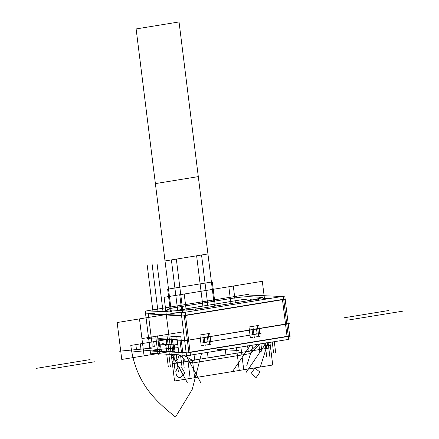 <?xml version="1.0" encoding="UTF-8"?>
<svg xmlns="http://www.w3.org/2000/svg" width="439" height="439" viewBox="0 0 439 439"><rect width="100%" height="100%" fill="white"/><g stroke="black" fill="none" stroke-linecap="round" stroke-linejoin="round"><path stroke-width="0.66" d="M146.664 310.872L185.159 312.546L190.493 355.376L186.548 355.749L181.208 312.914L284.763 296.051L285.13 299.008L286.398 299.069L182.849 315.932L145.561 313.797M268.306 298.734L263.043 298.471M167.144 310.554L164.433 310.993M148.272 313.627L181.505 315.295M185.494 315.235L282.453 299.442M178.41 310.071L229.487 301.752L178.41 310.071M250.323 299.733L253.116 299.87L250.323 299.733M190.46 355.113L288.686 339.385L283.353 296.555L244.858 294.882M282.486 299.711L287.051 336.367L282.486 299.711L287.051 336.367L282.486 299.711L287.051 336.367L190.092 352.155M288.193 323.625L185.916 340.549L289.466 323.686L185.916 340.549L289.466 323.686L185.916 340.549L289.466 323.686L185.916 340.549L289.466 323.686L288.193 323.625L285.163 299.272M185.916 340.549L147.389 338.617L185.916 340.549M207.406 336.779L204.179 337.306L207.406 336.779M177.164 339.539L172.505 339.309L177.164 339.539M166.085 338.985L158.748 338.617L166.085 338.985M256.502 328.784L253.281 329.31L256.502 328.784M288.225 323.889L289.729 335.934L290.997 335.994L187.448 352.857L148.92 350.926L187.448 352.857L290.997 335.994L187.448 352.857L148.92 350.926M181.444 351.985L179.985 340.252L181.444 351.985L179.985 340.252L181.444 351.985L179.985 340.252L181.444 351.985L179.985 340.252L181.444 351.985L186.103 352.221L181.444 351.985L179.985 340.252L181.444 351.985L186.103 352.221M152.871 350.552L157.53 350.783M167.687 351.293L173.97 351.612M157.14 335.862L167.056 336.098L169.328 354.311L160.647 353.878L157.969 354.311L155.697 336.098L157.969 354.311L160.647 353.878L179.063 354.805L173.136 354.503L170.864 336.29L180.813 336.79L183.085 355.003L181.812 354.942L186.476 355.173M159.785 346.947L159.428 344.116L159.785 346.947M159.395 343.825L158.819 339.188L159.395 343.825M248.847 294.821L248.776 294.245L145.227 311.108L150.561 353.944L153.238 353.505L157.897 353.741M188.858 352.358L184.287 315.701M148.344 314.203L152.212 345.252M166.227 339.561L167.001 345.773L166.227 339.561M174.036 351.617L172.576 339.879L174.036 351.617L172.576 339.879L174.036 351.617L172.576 339.879L174.036 351.617L175.029 351.666L174.036 351.617L172.576 339.879L174.036 351.617L172.576 339.879L174.036 351.617L175.029 351.666M176.868 337.163L179.134 355.376L181.812 354.942L179.134 355.376L176.868 337.163M195.295 310.62L195.19 309.33L258.346 299.047L258.45 300.336L258.346 299.047L195.19 309.33L195.295 310.62M234.799 297.861L171.644 308.151L234.799 297.861M170.42 309.978L167.039 309.583L170.42 309.978M178.009 307.163L170.091 308.507L167.039 309.583L170.091 308.507L178.009 307.163M167.391 311.652L167.182 310.724L167.391 311.652M182.525 312.409L182.114 310.565L166.979 309.802L182.114 310.565L182.525 312.409M201.073 308.376L180.846 310.499L201.073 308.376M250.263 296.857C246.164 296.462 239.046 297.132 228.922 298.871C239.046 297.132 246.164 296.462 250.263 296.857M263.076 299.585L263.01 297.39L247.876 296.632L263.01 297.39L263.076 299.585M251.986 300.084L262.95 297.631L259.592 297.329L262.95 297.631L251.986 300.084M257.408 325.892L258.758 336.724L257.408 325.892M256.535 329.052L257.117 333.706L253.89 334.233L257.117 333.706L253.89 334.233L257.117 333.706L253.89 334.233L257.117 333.706L256.535 329.052L257.117 333.706L253.89 334.233L257.117 333.706L253.89 334.233L257.117 333.706L256.535 329.052M208.311 333.887L209.661 344.719L208.311 333.887M207.438 337.048L208.02 341.701L204.793 342.228L208.02 341.701L204.793 342.228L208.02 341.701L204.793 342.228L208.02 341.701L207.438 337.048L208.02 341.701L204.793 342.228L208.02 341.701L204.793 342.228L208.02 341.701L207.438 337.048M261.068 333.338L202.149 342.93L261.068 333.338M288.653 339.122L290.097 338.886L289.762 336.197M203.559 342.431L202.977 337.772L203.559 342.431M252.655 334.436L252.074 329.777L252.655 334.436M203.844 334.617L205.194 345.449L203.844 334.617M252.941 326.621L254.291 337.454L252.941 326.621M172.505 339.879L174.003 351.869L172.505 339.879M166.156 339.561L166.935 345.784L166.156 339.561M147.52 313.199L154.298 313.539M166.255 311.597L167.336 311.416M162.935 310.922L167.275 311.136M180.039 352.484L156.328 351.299M167.621 351.293L166.628 351.244L167.621 351.293L166.628 351.244L167.621 351.293L166.628 351.244L166.167 347.551M161.267 350.975L160.279 350.926M175.765 344.363L177.779 344.461M175.095 351.666L174.634 347.973A3.731 1.558 80.8 0 1 174.985 344.895A3.731 1.558 -99.2 0 0 174.634 347.973A3.731 1.558 80.8 0 1 174.985 344.895A3.731 1.558 80.8 0 0 174.634 347.973L175.095 351.666L174.634 347.973M176.473 344.966L158.056 344.044L176.473 344.966M164.12 343.775L162.007 343.671M165.755 345.976A3.731 1.558 -99.2 0 0 164.965 344.39M166.096 347.485L166.573 351.326M165.042 344.395A3.731 1.558 80.8 0 1 165.821 345.965A3.731 1.558 -99.2 0 0 165.042 344.395A3.731 1.558 80.8 0 1 165.821 345.965A3.731 1.558 80.8 0 0 165.042 344.395M161.338 350.975L160.877 347.282M160.828 346.777A3.731 1.558 80.8 0 1 161.228 344.203A3.731 1.558 -99.2 0 0 160.828 346.777A3.731 1.558 80.8 0 1 161.228 344.203A3.731 1.558 80.8 0 0 160.828 346.777M160.762 346.788A3.731 1.558 80.8 0 1 161.168 344.198M160.8 347.222L161.278 351.063M203.926 345.383L201.249 345.822L199.899 334.99L209.716 333.388L211.066 344.22L209.628 344.456M208.388 344.659L205.161 345.18M174.557 347.913L175.04 351.754M174.585 348.105A3.731 1.558 80.8 0 1 174.925 344.889M253.023 337.388L250.345 337.827L248.995 326.995L258.812 325.392L259.795 333.272M259.828 333.536L260.162 336.225L258.725 336.461M257.484 336.664L254.258 337.185M263.23 343.26L266.934 345.855L263.23 343.26L266.934 345.855L270.281 345.312L270.589 347.776L269.892 342.179L270.589 347.776L248.271 351.409L270.589 347.776L248.271 351.409L247.574 345.811L248.271 351.409L247.574 345.811L248.271 351.409L270.589 347.776L269.892 342.179L272.734 365.007L269.892 342.179L272.734 365.007L174.541 380.997L164.115 297.296L262.313 281.306L264.459 298.542M269.892 342.179L270.589 347.776L248.271 351.409L270.589 347.776L272.734 365.007L269.892 342.179L270.589 347.776L270.281 345.312L266.934 345.855L270.281 345.312L272.734 365.007L174.541 380.997L164.115 297.296L262.313 281.306M250.279 300.358L243.93 299.371L186.174 308.776L181.806 310.521L186.174 308.776L181.806 310.521L186.174 308.776L243.93 299.371L186.174 308.776L243.93 299.371L250.279 300.358L243.93 299.371L250.279 300.358L243.93 299.371L186.174 308.776L181.806 310.521L186.174 308.776L243.93 299.371L250.279 300.358M180.698 355.124L185.576 361.363L192.919 362.932L250.68 353.527L260.261 343.742L250.68 353.527L260.261 343.742L250.68 353.527L192.924 362.932L250.68 353.527L192.924 362.932L185.576 361.363L180.703 355.124L185.576 361.363L192.919 362.932L185.576 361.363L180.703 355.124L185.576 361.363L192.919 362.932L250.68 353.527L260.261 343.742L250.68 353.527L192.924 362.932L185.576 361.363L180.703 355.124M179.705 367.597C173.899 368.189 175.216 378.725 180.928 377.441C175.216 378.725 173.899 368.189 179.705 367.597C173.899 368.189 175.216 378.725 180.928 377.441L184.803 372.848L181.642 367.701L184.803 372.848L180.928 377.441L184.803 372.848L181.642 367.701M171.183 338.842L158.172 340.966L159.703 353.274L144.08 355.815L139.481 318.89L180.177 312.266L117.164 322.528L180.177 312.266L117.164 322.528L180.177 312.266L139.481 318.89L144.08 355.815L139.481 318.89L144.08 355.815L139.481 318.89L144.08 355.815L159.703 353.274L144.08 355.815L159.703 353.274L144.08 355.815L159.703 353.274L158.172 340.966L159.703 353.274L158.172 340.966L142.549 343.507L141.934 338.584L183.562 331.807L141.934 338.584L157.557 336.038L158.172 340.966L142.549 343.507L141.934 338.584L157.557 336.038L158.172 340.966L142.549 343.507L141.934 338.584L157.557 336.038L158.172 340.966L142.549 343.507L141.934 338.584L157.557 336.038L158.172 340.966L142.549 343.507L141.934 338.584L183.562 331.807L141.934 338.584L157.557 336.038L158.172 340.966L142.549 343.507L141.934 338.584L157.557 336.038L158.172 340.966L142.549 343.507L141.934 338.584L183.562 331.807L141.934 338.584L157.557 336.038L158.172 340.966L142.549 343.507L141.934 338.584L157.557 336.038L159.703 353.274L158.172 340.966L142.549 343.507L141.934 338.584L183.562 331.807L141.934 338.584L183.562 331.807L141.934 338.584L157.557 336.038L158.172 340.966L142.549 343.507L141.934 338.584L157.557 336.038L158.172 340.966L142.549 343.507L141.934 338.584L157.557 336.038L158.172 340.966L142.549 343.507L141.934 338.584L183.562 331.807L141.934 338.584L157.557 336.038L158.172 340.966L171.183 338.842L142.549 343.507L141.934 338.584L142.549 343.507L141.934 338.584L142.549 343.507L141.934 338.584L142.549 343.507L141.934 338.584L142.549 343.507L141.934 338.584L142.549 343.507L141.934 338.584L142.549 343.507L171.183 338.842L130.789 345.422L171.183 338.842M166.266 314.533L174.541 380.997L172.395 363.761L188.018 361.22L190.164 378.451L194.625 377.727L190.164 378.451L188.018 361.22L172.395 363.761L194.713 360.128L172.395 363.761L194.713 360.128L194.016 354.531L194.713 360.128L192.48 360.49L194.625 377.727L190.164 378.451L188.018 361.22L192.48 360.49L194.625 377.727L190.164 378.451L188.018 361.22L192.48 360.49L194.625 377.727L192.463 360.337L183.255 355.014L192.578 360.353L250.378 350.937L257.704 344.16L250.175 351.068L257.704 344.16L250.378 350.937L192.578 360.353L183.255 355.014L192.463 360.337L194.625 377.727L190.164 378.451L188.018 361.22L172.395 363.761L174.541 380.997L272.734 365.007L174.541 380.997L272.734 365.007L174.541 380.997L172.395 363.761L194.713 360.128L194.016 354.531L194.713 360.128L194.016 354.531L194.696 360.007L194.016 354.531L194.696 360.007L208.086 357.829L194.696 360.007L208.086 357.829L207.406 352.352L208.102 357.95L207.406 352.352L208.102 357.95L225.959 355.041L208.102 357.95L207.406 352.352L208.102 357.95L225.959 355.041L225.262 349.444L225.959 355.041L208.102 357.95L225.959 355.041L225.262 349.444L225.959 355.041L225.262 349.444L225.959 355.041L225.262 349.444L225.959 355.041L208.102 357.95L225.959 355.041L208.102 357.95L207.406 352.352L208.102 357.95L207.406 352.352L208.102 357.95L225.959 355.041L225.262 349.444L225.942 354.921L237.098 353.099L225.942 354.921L237.098 353.099L236.418 347.628L239.26 370.456L236.418 347.628L239.26 370.456L236.418 347.628L239.26 370.456L236.418 347.628L239.26 370.456L236.418 347.628L239.26 370.456L243.727 369.731L239.26 370.456L243.727 369.731L239.26 370.456L243.727 369.731L239.26 370.456L243.727 369.731L239.26 370.456L243.727 369.731L240.879 346.903L243.727 369.731L240.879 346.903L243.727 369.731L240.879 346.903L243.727 369.731L240.879 346.903L243.727 369.731L240.879 346.903L243.727 369.731L239.26 370.456L236.418 347.628L237.098 353.099L248.26 351.282L241.565 352.374L243.727 369.731L239.26 370.456L237.098 353.099L241.565 352.374L243.727 369.731L239.26 370.456L237.098 353.099L248.26 351.282L247.574 345.811L248.271 351.409L247.574 345.811L248.271 351.409L270.589 347.776L248.271 351.409L247.574 345.811L248.271 351.409L270.589 347.776L250.175 351.068L270.589 347.776L250.175 351.068L257.704 344.16L250.378 350.937L192.578 360.353L183.255 355.014L192.463 360.337L194.625 377.727L190.164 378.451L188.018 361.22L172.395 363.761L170.25 346.53L172.395 363.761L194.713 360.128L194.016 354.531L194.713 360.128L194.016 354.531L194.713 360.128L192.48 360.49L194.625 377.727L190.164 378.451L188.018 361.22L172.395 363.761L194.713 360.128L192.48 360.49L194.625 377.727L190.164 378.451L188.018 361.22L192.48 360.49L194.625 377.727L190.164 378.451L188.018 361.22L192.48 360.49L194.625 377.727L190.164 378.451L188.018 361.22L192.48 360.49L194.625 377.727L190.164 378.451L188.018 361.22L192.48 360.49L194.625 377.727L190.164 378.451L188.018 361.22L172.395 363.761L170.25 346.53L172.395 363.761L172.088 361.302L175.457 360.754C177.466 360.205 178.426 358.795 178.344 356.517C178.426 358.795 177.466 360.205 175.457 360.754C177.466 360.205 178.426 358.795 178.344 356.517M230.925 303.514L228.834 286.76L233.301 286.03L235.386 302.784L233.301 286.03L235.386 302.784L233.301 286.03L235.386 302.784L233.301 286.03L235.386 302.784L233.301 286.03L235.386 302.784L233.301 286.03L235.386 302.784L233.301 286.03L228.834 286.76L233.301 286.03L228.834 286.76L233.301 286.03L228.834 286.76L233.301 286.03L228.834 286.76L233.301 286.03L228.834 286.76L233.301 286.03L228.834 286.76L230.925 303.514M181.702 310.521L179.738 294.756L184.204 294.026L186.229 310.302L184.204 294.026L186.229 310.302L184.204 294.026L186.229 310.302L184.204 294.026L186.229 310.302L184.204 294.026L186.229 310.302L184.204 294.026L186.229 310.302L184.204 294.026L179.738 294.756L184.204 294.026L179.738 294.756L184.204 294.026L179.738 294.756L184.204 294.026L179.738 294.756L184.204 294.026L179.738 294.756L184.204 294.026L179.738 294.756L181.702 310.521M170.091 345.274L168.104 329.299M170.48 311.805L167.66 289.186L212.295 281.92L215.302 306.054L212.295 281.92L215.302 306.054L212.295 281.92L215.302 306.054L212.295 281.92L215.302 306.054L212.295 281.92L215.302 306.054L212.295 281.92L215.302 306.054L212.295 281.92L215.302 306.054L212.295 281.92L215.302 306.054L212.295 281.92L215.302 306.054L212.295 281.92L215.302 306.054L212.295 281.92L215.302 306.054L212.295 281.92L215.302 306.054L212.295 281.92L167.66 289.186L212.295 281.92L167.66 289.186L212.295 281.92L167.66 289.186L212.295 281.92L167.66 289.186L212.295 281.92L167.66 289.186L212.295 281.92L167.66 289.186L212.295 281.92L167.66 289.186L212.295 281.92L167.66 289.186L212.295 281.92L167.66 289.186L212.295 281.92L167.66 289.186L212.295 281.92L167.66 289.186L212.295 281.92L167.66 289.186L170.48 311.805M121.768 359.453L117.164 322.528L180.177 312.266L117.164 322.528L121.768 359.453L117.164 322.528L121.768 359.453L117.164 322.528L121.768 359.453L170.864 351.458L121.768 359.453M140.93 348.796L140.315 343.874L135.854 344.599L136.469 349.521L140.93 348.796L140.315 343.874L135.854 344.599L136.469 349.521L140.93 348.796L140.315 343.874L135.854 344.599L136.469 349.521L140.93 348.796M153.71 341.69L149.244 342.42L149.858 347.342L154.319 346.612L153.71 341.69L149.244 342.42L149.858 347.342L154.319 346.612L153.71 341.69L149.244 342.42L149.858 347.342L154.319 346.612L153.71 341.69M176.253 354.663L178.399 371.871L176.253 354.663M177.68 310.34L171.397 259.904L201.556 254.993L208.064 307.234L201.556 254.993L208.064 307.234L201.556 254.993L208.064 307.234L201.556 254.993L208.064 307.234L201.556 254.993L208.064 307.234L201.556 254.993L208.064 307.234L201.556 254.993L208.064 307.234L201.556 254.993L208.064 307.234L201.556 254.993L208.064 307.234L201.556 254.993L208.064 307.234L201.556 254.993L208.064 307.234L201.556 254.993L208.064 307.234L201.556 254.993L171.397 259.904L201.556 254.993L171.397 259.904L201.556 254.993L171.397 259.904L201.556 254.993L171.397 259.904L201.556 254.993L171.397 259.904L201.556 254.993L171.397 259.904L201.556 254.993L171.397 259.904L201.556 254.993L171.397 259.904L201.556 254.993L171.397 259.904L201.556 254.993L171.397 259.904L201.556 254.993L171.397 259.904L201.556 254.993L171.397 259.904L177.68 310.34M173.081 354.503L175.221 371.712L173.081 354.503M264.997 342.974L266.725 356.808L264.997 342.974M268.092 342.469L269.897 356.967L268.092 342.469M157.952 311.18L152.009 263.46L157.952 311.18M171.358 311.849L136.123 28.941L179.041 21.95L214.441 306.197L198.302 176.621L155.384 183.612L198.302 176.621L155.384 183.612L198.302 176.621L214.441 306.197M179.041 21.95L198.302 176.621L155.384 183.612L136.123 28.941L179.041 21.95L198.302 176.621L155.384 183.612L136.123 28.941L179.041 21.95M251.031 373.562L254.9 368.041L259.959 372.107L256.096 377.633L251.031 373.562L254.9 368.041L259.959 372.107L256.096 377.633L251.031 373.562L254.9 368.041L259.959 372.107L256.096 377.633L251.031 373.562M170.557 348.994L172.395 363.761L172.088 361.302L175.457 360.754L172.088 361.302L172.395 363.761L170.25 346.53M167.643 325.606L167.029 320.684M174.689 354.586L174.996 357.061L174.689 354.586L174.996 357.061L171.627 357.609L171.018 352.687M174.996 357.061L171.627 357.609L174.996 357.061M36.574 368.316L81.21 361.045M165.02 260.947L207.938 253.956L165.02 260.947M388.669 310.527L344.033 317.798L388.669 310.527M153.398 347.99L119.282 351.205M201.567 353.302L192.178 389.541L175.474 417.05C157.354 402.102 135.881 384.822 130.789 345.422C135.881 384.822 157.354 402.102 175.474 417.05C157.354 402.102 135.881 384.822 130.789 345.422C135.881 384.822 157.354 402.102 175.474 417.05C157.354 402.102 135.881 384.822 130.789 345.422C135.881 384.822 157.354 402.102 175.474 417.05C157.354 402.102 135.881 384.822 130.789 345.422C135.881 384.822 157.354 402.102 175.474 417.05C157.354 402.102 135.881 384.822 130.789 345.422C135.881 384.822 157.354 402.102 175.474 417.05C157.354 402.102 135.881 384.822 130.789 345.422C135.881 384.822 157.354 402.102 175.474 417.05C157.354 402.102 135.881 384.822 130.789 345.422C135.881 384.822 157.354 402.102 175.474 417.05C157.354 402.102 135.881 384.822 130.789 345.422C135.881 384.822 157.354 402.102 175.474 417.05C157.354 402.102 135.881 384.822 130.789 345.422C135.881 384.822 157.354 402.102 175.474 417.05C157.354 402.102 135.881 384.822 130.789 345.422C135.881 384.822 157.354 402.102 175.474 417.05C157.354 402.102 135.881 384.822 130.789 345.422C135.881 384.822 157.354 402.102 175.474 417.05C157.354 402.102 135.881 384.822 130.789 345.422C135.881 384.822 157.354 402.102 175.474 417.05L192.178 389.541L201.567 353.302L192.178 389.541L175.474 417.05L192.178 389.541L201.567 353.302L192.178 389.541L175.474 417.05L192.178 389.541L201.567 353.302L192.178 389.541L175.474 417.05L192.178 389.541L201.567 353.302L192.178 389.541L175.474 417.05L192.178 389.541L201.567 353.302L192.178 389.541L175.474 417.05L192.178 389.541L201.567 353.302L192.178 389.541L175.474 417.05L192.178 389.541L201.567 353.302L192.178 389.541L175.474 417.05L192.178 389.541L201.567 353.302L192.178 389.541L175.474 417.05L192.178 389.541L201.567 353.302L192.178 389.541L175.474 417.05L192.178 389.541L201.567 353.302L192.178 389.541L175.474 417.05L192.178 389.541L201.567 353.302L192.178 389.541L175.474 417.05L192.178 389.541L201.567 353.302M168.269 366.554L166.732 354.185M170.387 366.664L168.845 354.289M172.011 354.449L187.233 382.49M238.651 350.476L217.486 349.417L238.673 350.476M182.734 310.505L176.335 259.103L196.623 255.8L203.125 308.041L196.623 255.8L203.125 308.041L196.623 255.8L203.125 308.041L196.623 255.8L203.125 308.041L196.623 255.8L203.125 308.041L196.623 255.8L203.125 308.041L196.623 255.8L176.335 259.103L196.623 255.8L176.335 259.103L196.623 255.8L176.335 259.103L196.623 255.8L176.335 259.103L196.623 255.8L176.335 259.103L196.623 255.8L176.335 259.103L182.734 310.505M50.331 369.007L94.967 361.736L50.331 369.007M184.166 367.35L182.624 354.981M182.048 367.245L180.544 355.146M394.326 312.541L349.696 319.806M178.174 347.639L133.061 351.897M185.796 355.14L201.013 383.176M266.347 342.755L245.961 372.667M275.648 352.451L274.276 341.465M402.426 311.218L357.79 318.489M267.988 342.486L260.437 366.669M273.53 352.347L272.213 341.8M253.265 344.884L246.68 365.978M259.773 351.655L258.812 343.978M261.885 351.765L260.876 343.644M45.469 366.867L90.105 359.601M250.34 345.361L232.204 371.976M166.568 316.991L166.337 315.103M262.988 299.601L262.95 297.631L262.988 299.601M162.962 311.141L157.069 263.806M152.904 310.922L147.186 265.035"/></g></svg>
